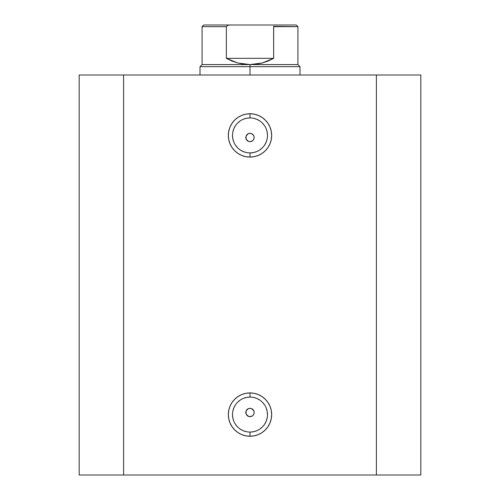 <?xml version="1.0" encoding="UTF-8"?>
<svg xmlns="http://www.w3.org/2000/svg" width="500" height="500" viewBox="0 0 500 500"><rect width="100%" height="100%" fill="white"/><g stroke="black" fill="none" stroke-linecap="round" stroke-linejoin="round"><path stroke-width="0.75" d="M250 117.919L250 113.75A21.669 21.669 0 0 1 271.669 135.419A21.669 21.669 0 0 1 250 157.081L254.225 156.669L258.294 155.431L262.038 153.431L265.319 150.738L268.012 147.456L270.019 143.706L271.25 139.644L271.669 135.419L271.25 131.188L270.019 127.125L268.012 123.381L265.319 120.094L262.038 117.4L258.294 115.4L254.225 114.169L250 113.75L245.775 114.169L241.706 115.4L237.963 117.4L234.681 120.094L231.988 123.381L229.981 127.125L228.75 131.188L228.331 135.419L228.75 139.644L229.981 143.706L231.988 147.456L234.681 150.738L237.963 153.431L241.706 155.431L245.775 156.669L250 157.081L250 152.919A17.5 17.5 0 0 0 267.5 135.419A17.5 17.5 0 0 0 250 117.919A17.5 17.5 0 0 0 232.5 135.419A17.5 17.5 0 0 0 250 152.919L250 157.081A21.669 21.669 0 0 1 228.331 135.419A21.669 21.669 0 0 1 250 113.75L250 117.919A17.5 17.5 0 0 1 267.5 135.419A17.5 17.5 0 0 1 250 152.919A17.5 17.5 0 0 1 232.5 135.419A17.5 17.5 0 0 1 250 117.919L246.588 118.25L243.3 119.25M250 397.081L250 392.919A21.669 21.669 0 0 1 271.669 414.581A21.669 21.669 0 0 1 250 436.25L254.225 435.831L258.294 434.6L262.038 432.6L265.319 429.906L268.012 426.619L270.019 422.875L271.25 418.812L271.669 414.581L271.25 410.356L270.019 406.294L268.012 402.544L265.319 399.263L262.038 396.569L258.294 394.569L254.225 393.331L250 392.919L245.775 393.331L241.706 394.569L237.963 396.569L234.681 399.263L231.988 402.544L229.981 406.294L228.75 410.356L228.331 414.581L228.75 418.812L229.981 422.875L231.988 426.619L234.681 429.906L237.963 432.6L241.706 434.6L245.775 435.831L250 436.25L250 432.081A17.5 17.5 0 0 0 267.5 414.581A17.5 17.5 0 0 0 250 397.081A17.5 17.5 0 0 0 232.5 414.581A17.5 17.5 0 0 0 250 432.081L250 436.25A21.669 21.669 0 0 1 228.331 414.581A21.669 21.669 0 0 1 250 392.919L250 397.081A17.5 17.5 0 0 1 267.5 414.581A17.5 17.5 0 0 1 250 432.081A17.5 17.5 0 0 1 232.5 414.581A17.5 17.5 0 0 1 250 397.081L246.588 397.419L243.3 398.413M246.181 414.162L248.331 416.319M248.494 416.388L250 416.669A4.169 4.169 0 0 1 245.831 412.5A4.169 4.169 0 0 1 250 408.331L248.494 408.612M246.112 410.994L246.112 414.006M248.337 408.681L246.181 410.831M246.181 139.162L248.331 141.319M248.494 141.387L250 141.669A4.169 4.169 0 0 1 245.831 137.5A4.169 4.169 0 0 1 250 133.331L248.494 133.613M246.112 135.994L246.112 139.006M248.337 133.681L246.181 135.831M123.619 475L420.831 475L420.831 75L376.381 75L420.831 75L420.831 475L123.619 475L123.619 75L376.381 75L376.381 475L376.381 75L79.169 75L123.619 75L123.619 475L79.169 475L123.619 475M79.169 75L79.169 475L79.169 75M252.344 140.944L250 141.669L248.4 141.35L247.05 140.444L246.15 139.094L245.831 137.494L246.15 135.9L247.056 134.55L248.406 133.65L250 133.331L251.594 133.65L253.481 135.213M247.056 134.55L247.712 134.019M246.15 135.9L246.556 135.156M245.831 137.494L245.919 136.65M246.15 139.094L245.906 138.281M248.406 141.35L246.75 140.113M253.819 135.831L252.95 134.556L253.85 135.906L254.169 137.5L253.85 139.094L252.944 140.444L251.594 141.35M253.85 135.906L254.094 136.719M252.344 415.944L250 416.669L247.656 415.944M248.406 416.35L247.056 415.444L246.15 414.094L245.831 412.494L246.15 410.906L247.056 409.556L248.406 408.65L250 408.331L251.594 408.65L252.944 409.556L253.85 410.906L254.169 412.5L253.85 414.094L252.944 415.444L251.594 416.35M253.85 410.906L254.094 411.719M246.15 410.9L246.556 410.156M245.831 412.494L245.919 411.65M246.15 414.094L245.906 413.281M247.05 415.444L246.75 415.112M248.406 133.65L250 133.331L251.594 133.65M250 152.919L253.412 152.581L256.7 151.588M259.725 149.969L262.375 147.794M264.55 145.137L266.169 142.113L267.162 138.831M267.5 135.419L267.162 132L266.169 128.719M264.55 125.694L262.375 123.044M259.725 120.869L256.7 119.25L253.412 118.25M240.275 120.869L237.625 123.044M235.45 125.694L233.831 128.719L232.838 132M232.5 135.419L232.838 138.831L233.831 142.113M235.45 145.137L237.625 147.794M240.275 149.969L243.3 151.588L246.588 152.581M253.888 139.006L254.169 137.5L253.85 139.094L252.944 140.444L253.819 139.169M250 432.081L253.412 431.75L256.7 430.75M259.725 429.131L262.375 426.956M264.55 424.306L266.169 421.281L267.162 418M267.5 414.581L267.162 411.169L266.169 407.887M264.55 404.862L262.375 402.206M259.725 400.031L256.7 398.413L253.412 397.419M240.275 400.031L237.625 402.206M235.45 404.862L233.831 407.887L232.838 411.169M232.5 414.581L232.838 418L233.831 421.281M235.45 424.306L237.625 426.956M240.275 429.131L243.3 430.75L246.588 431.75M247.056 409.556L248.406 408.65L250 408.331L251.594 408.65M253.888 414.006L254.169 412.5L253.85 414.094L252.944 415.444L253.819 414.169M252.95 134.556L251.669 133.681M251.506 133.613L250 133.331A4.169 4.169 0 0 1 254.169 137.5A4.169 4.169 0 0 1 250 141.669L251.506 141.387M254.169 137.5L253.888 135.994M251.669 141.319L252.944 140.444M253.819 410.831L251.669 408.681M251.506 408.612L250 408.331A4.169 4.169 0 0 1 254.169 412.5A4.169 4.169 0 0 1 250 416.669L251.506 416.388M254.169 412.5L253.888 410.994M251.669 416.319L252.944 415.444M250 66.669L250 64.581L202.081 64.581L250 64.581L250 66.669L200 66.669L250 66.669L250 75L250 66.669L300 66.669L250 66.669M300 75L300 66.669L297.919 64.581L250 64.581L297.919 64.581L297.919 26.669L273.663 26.669L273.663 58.331L262.238 62.994L250 64.581L237.763 62.994L226.337 58.331L226.337 26.669L202.081 26.669L226.337 26.669L226.337 58.331L273.663 58.331L273.612 26.375L297.919 26.669L296.25 25L229.925 25L227.825 25.3L226.337 26.669L227.825 25.3L229.925 25L203.75 25L296.25 25M250 64.581L256.169 64.188L262.238 62.994L268.1 61.031L273.663 58.331L226.337 58.331L231.9 61.031L237.763 62.994L243.831 64.188L250 64.581M200 75L200 66.669L202.081 64.581L202.081 26.669L203.75 25"/></g></svg>
